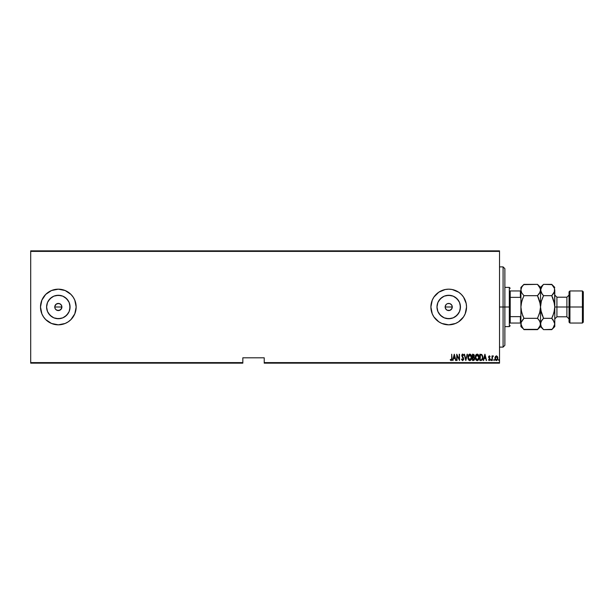 <?xml version="1.0" encoding="UTF-8"?>
<svg xmlns="http://www.w3.org/2000/svg" width="614" height="614" viewBox="0 0 614 614"><rect width="100%" height="100%" fill="white"/><g stroke="black" fill="none" stroke-linecap="round" stroke-linejoin="round"><path stroke-width="0.92" d="M54.83 306.302L54.761 307A3.569 3.569 0 0 1 58.33 303.431A3.569 3.569 0 0 1 61.899 307L61.623 305.634L60.31 304.037L61.623 305.634L61.899 307L60.847 309.525L59.028 310.5L57.632 310.5L55.813 309.525L55.037 308.366L54.83 306.302L56.35 304.03L59.028 303.5L60.847 304.483M445.219 307.698L445.419 305.634L445.15 307A3.569 3.569 0 0 1 448.719 303.431A3.569 3.569 0 0 1 452.28 307L452.011 305.634L450.699 304.037L452.011 305.634L452.011 308.366L450.077 310.293L447.353 310.293L446.194 309.525L445.219 307.698L445.219 306.302L446.194 304.475M447.353 303.707L449.41 303.5L451.236 304.483M437.214 304.713L436.984 307A11.727 11.727 0 0 1 448.719 295.273A11.727 11.727 0 0 1 460.446 307L459.548 311.49L457.008 315.297L453.201 317.837L448.719 318.727L444.229 317.837L440.422 315.297L437.882 311.49L436.984 307L437.882 302.51L440.422 298.703L444.229 296.163L448.719 295.273L453.201 296.163L457.008 298.703L459.548 302.51L460.446 307A11.727 11.727 0 0 1 448.719 318.727A11.727 11.727 0 0 1 436.984 307L437.214 309.287M46.825 304.713L46.603 307A11.727 11.727 0 0 1 58.33 295.273A11.727 11.727 0 0 1 70.057 307L69.167 311.49L66.627 315.297L62.82 317.837L58.33 318.727L53.84 317.837L50.033 315.297L47.493 311.49L46.603 307L47.493 302.51L50.033 298.703L53.84 296.163L58.33 295.273L62.82 296.163L66.627 298.703L69.167 302.51L70.057 307A11.727 11.727 0 0 1 58.33 318.727A11.727 11.727 0 0 1 46.603 307L46.825 309.287M61.791 289.516A17.829 17.829 0 0 0 58.338 289.171L51.507 290.529L45.728 294.398L41.859 300.177L40.501 307A17.829 17.829 0 0 1 58.33 289.171A17.829 17.829 0 0 1 76.159 307A17.829 17.829 0 0 0 75.814 303.539M75.806 303.508A17.829 17.829 0 0 0 65.161 290.537L58.33 289.171A17.829 17.829 0 0 0 54.861 289.516M65.138 290.529A17.829 17.829 0 0 0 61.822 289.516M54.278 289.639L54.853 289.516A17.829 17.829 0 0 0 40.501 306.969M433.883 297.107A17.829 17.829 0 0 0 432.256 300.154L430.89 307A17.829 17.829 0 0 1 448.719 289.171A17.829 17.829 0 0 1 466.54 307A17.829 17.829 0 0 0 452.203 289.516L448.719 289.171A17.829 17.829 0 0 0 445.25 289.516M452.18 289.516A17.829 17.829 0 0 0 448.727 289.171L445.234 289.516A17.829 17.829 0 0 0 433.906 297.084L432.248 300.177M452.011 305.634L452.28 307L451.681 308.98M450.085 303.707L450.699 304.037M264.22 363.15L499.52 363.15L499.52 362.613L264.22 362.613L264.22 357.801L242.829 357.801L242.829 362.613L30.7 362.613L30.7 251.387L499.52 251.387L499.52 362.613L499.52 250.85L30.7 250.85L499.52 250.85L499.52 251.387L30.7 251.387L30.7 250.85L30.7 362.613L242.829 362.613L242.829 357.801L264.22 357.801L264.22 363.15L264.22 362.613L499.52 362.613L499.52 363.15L264.22 363.15M30.7 363.15L242.829 363.15L242.829 362.613L242.829 363.15L30.7 363.15L30.7 362.613L30.7 363.15M495.337 356.596L495.191 359.505L495.705 360.295L496.772 360.487L497.77 358.96L497.632 356.972L496.572 355.851L495.337 356.596L494.961 358.208L496.404 360.556L497.839 358.208L497.455 356.588L496.404 355.836L495.337 356.596M493.088 355.844L492.321 356.588L493.357 355.997L492.321 356.588L491.998 355.92L492.321 360.479L492.413 357.233L493.357 355.997L492.321 356.588L491.998 355.92L491.998 360.479L492.321 355.92M489.795 356.772L489.596 355.913L488.782 356.289L488.706 357.571L489.757 359.382L489.381 359.981L488.698 359.52L488.483 359.942L489.204 360.556L489.911 360.065L490.01 358.706L488.959 357.01L489.251 356.419L489.857 356.88L490.079 356.488L489.358 355.836L490.018 356.381M480.992 360.479L482.527 359.405L482.765 356.204L481.767 354.462L479.841 354.24L479.841 360.479L480.992 360.479C482.404 360.088 483.034 359.075 482.88 357.44L481.767 354.462L479.841 354.24L479.841 360.479L479.841 354.24L481.767 354.462M473.471 360.479L472.481 360.479L474.023 360.303L474.637 358.476L473.908 357.11L474.085 354.731L472.481 354.24L472.481 360.479L472.481 354.24L472.481 360.479L473.471 360.479L474.645 358.706L473.908 357.11L474.323 355.782L473.179 354.24L472.481 354.24L473.187 354.24M467.093 354.24L465.842 360.479L467.446 354.24L465.803 359.274L464.161 354.24L465.765 360.479L464.161 354.24L465.765 360.479L467.446 354.24L465.803 359.274L464.514 354.24M457.046 360.479L457.046 355.567L459.525 360.479L459.525 354.24L459.203 359.159L456.724 354.24L456.724 360.479L457.046 355.567L459.525 360.479L459.525 354.24L459.203 359.159L456.724 354.24L456.724 360.479L456.793 354.24M451.681 358.845L451.374 359.919L450.438 359.436L450.246 359.919L451.221 360.633L451.935 359.743L451.689 354.24L451.689 358.392L451.689 354.24L451.689 358.392L451.167 359.996L450.438 359.436L450.246 359.919L451.144 360.641L452.004 358.453L451.689 354.24L452.004 358.776M65.161 323.463A17.829 17.829 0 0 0 76.159 307A17.829 17.829 0 0 1 58.33 324.829A17.829 17.829 0 0 1 40.501 307L41.859 313.823L43.51 316.901L45.728 319.602L51.507 323.471L58.33 324.829L65.153 323.471L68.231 321.82L70.932 319.602L74.801 313.823L76.159 307L74.801 300.177L73.15 297.099L70.932 294.398L65.153 290.529M466.54 307A17.829 17.829 0 0 1 448.719 324.829A17.829 17.829 0 0 1 430.89 307L432.248 313.823L433.891 316.901L438.81 321.82L441.896 323.471L448.719 324.829L455.534 323.471L458.62 321.82L463.539 316.901L465.182 313.823L466.54 307L466.195 303.523L463.539 297.099L461.321 294.398L458.62 292.18L452.196 289.516M445.234 289.516L438.81 292.18L433.891 297.099M452.994 360.479L454.245 354.24L452.648 360.479L453.508 358.476L455.066 358.476L455.926 360.479L454.329 354.24L452.648 360.479L453.508 358.476L455.066 358.476L455.926 360.479L454.329 354.24L455.58 360.479M461.521 359.274L461.835 358.96L461.682 359.72L462.641 360.641L463.631 359.489L463.44 357.862L462.096 355.721L462.48 354.738L463.301 355.521L463.601 355.138L462.649 354.078L461.774 355.782L463.317 359.336L462.641 359.996L461.835 358.96L461.521 359.274L462.641 360.641L463.685 358.952L462.081 355.506L462.611 354.715L463.301 355.521L463.601 355.138L462.649 354.078L461.766 355.537L463.363 358.937L462.641 359.996L461.958 359.282M469.564 354.109L469.817 354.078C468.444 354.646 467.814 355.752 467.922 357.386L468.329 359.397L469.718 360.633L471.153 359.773L471.759 357.617L471.36 355.322L470.078 354.101L468.559 354.892L467.929 357.118M475.282 357.386L476.272 360.249L477.208 360.641L478.145 360.241L479.12 357.095L478.122 354.462L477.178 354.078L476.249 354.493L475.282 357.386C475.182 359.013 475.819 360.103 477.208 360.641C478.59 360.088 479.227 358.99 479.12 357.356C479.235 355.706 478.582 354.608 477.178 354.078C475.804 354.646 475.175 355.752 475.282 357.386M483.632 360.479L484.883 354.24L483.279 360.479L484.139 358.476L485.697 358.476L486.564 360.479L484.96 354.24L483.279 360.479L484.139 358.476L485.697 358.476L486.564 360.479L484.96 354.24L486.211 360.479M491.123 360.556L490.801 360.034L491.162 360.556L491.423 359.873L490.87 359.712L491.438 360.034L491.123 359.52L491.123 360.556L491.438 360.034L491.123 360.556L490.801 360.034L491.123 359.52L491.123 360.556L490.801 360.034L491.123 359.52L491.123 360.556L490.801 360.034L491.123 359.52L491.123 360.556L490.801 360.034L491.123 359.52L491.123 360.556L490.801 360.034L491.123 359.52L491.438 360.034M493.756 360.034L494.078 359.52L494.124 360.556L494.331 359.712L493.833 359.712L494.4 360.034L494.078 359.52L494.078 360.556L494.4 360.034L494.078 360.556L493.756 360.034L494.078 359.52L494.4 360.034L494.078 360.556L493.756 360.034L494.078 359.52L494.4 360.034L494.078 360.556L493.756 360.034L494.078 359.52L494.4 360.034L494.078 360.556L493.756 360.034L494.078 359.52L494.393 359.957M498.56 360.034L498.959 360.541L499.128 359.712L498.576 359.873L498.875 359.52L498.56 360.034L498.875 359.52L499.197 360.034L498.875 359.52L498.875 360.556M448.02 310.5L446.731 309.963L445.419 308.366L446.731 309.963M55.037 308.366L54.83 307.698M430.89 307A17.829 17.829 0 0 0 433.883 316.893M433.906 316.916A17.829 17.829 0 0 0 445.227 324.484M445.25 324.484A17.829 17.829 0 0 0 452.18 324.484M452.203 324.484A17.829 17.829 0 0 0 465.174 313.846M40.501 307.031A17.829 17.829 0 0 0 54.846 324.484M54.861 324.484A17.829 17.829 0 0 0 61.791 324.484M61.822 324.484A17.829 17.829 0 0 0 65.138 323.471M50.632 323.079L51.706 323.547M74.801 313.823L75.169 312.848M75.169 301.152L74.801 300.177M68.231 292.18L67.655 291.811M51.706 290.453L48.429 292.18M43.51 297.099L41.859 300.177M40.846 303.523L40.731 304.153M51.814 316.755L48.575 313.516L51.814 316.755M48.575 300.484L51.814 297.245L48.575 300.484M56.043 318.505L60.617 318.505M64.846 316.755L68.085 313.516M69.835 309.287L69.835 304.713M68.085 300.484L64.846 297.245M60.617 295.495L56.043 295.495M61.83 307.698L61.899 307A3.569 3.569 0 0 1 58.33 310.569A3.569 3.569 0 0 1 54.761 307L61.899 307L54.761 307M58.33 310.569L56.964 310.293L59.696 310.293L61.293 308.98L59.028 310.5M56.964 310.293L55.813 309.517L56.964 310.293M55.037 305.634L55.367 305.02M56.964 303.707L57.632 303.5M58.33 303.431L60.31 304.037M61.293 305.02L61.899 307M438.964 313.516L442.195 316.755M446.424 318.505L451.006 318.505M455.235 316.755L458.466 313.516M460.216 309.287L460.216 304.713M458.466 300.484L455.235 297.245M451.006 295.495L446.424 295.495M442.195 297.245L438.964 300.484M448.711 310.569L449.41 310.5M445.419 305.634L445.749 305.02M452.011 308.366L452.28 307A3.569 3.569 0 0 1 448.719 310.569A3.569 3.569 0 0 1 445.15 307L445.419 308.366M450.077 310.293L451.236 309.525M445.749 308.98L446.194 309.525M55.367 308.98L55.813 309.525L55.367 308.98M451.144 360.641L450.246 359.919L450.438 359.436L451.221 359.988L451.651 359.305M450.438 359.436L450.922 359.904M454.283 355.437L454.897 357.839L453.669 357.839L454.283 355.437L454.897 357.839L453.669 357.839L454.283 355.437M459.203 354.24L459.456 360.479M461.835 358.96L462.81 359.973M462.48 359.965L463.363 358.937L461.766 355.529L463.094 358.062M461.958 354.608L462.311 354.178M462.649 354.078L463.601 355.138L463.301 355.521L462.542 354.723M463.301 355.521L462.611 354.715L462.081 355.506L462.994 357.156M462.741 354.738L462.081 355.506L462.565 356.627M462.611 354.715L462.089 355.376M462.327 356.312L462.818 356.934M463.67 359.221L463.555 359.758M467.945 356.864L468.183 355.698M467.922 357.386C467.822 359.013 468.467 360.103 469.848 360.641C471.23 360.088 471.867 358.99 471.759 357.356C471.874 355.706 471.23 354.608 469.817 354.078L469.948 354.086M471.36 355.314L471.544 355.798M471.675 356.32L471.744 356.841M471.759 357.617L471.667 358.399M471.368 359.374L471.153 359.781M468.912 360.241L468.336 359.405M468.137 358.914L468.014 358.407M467.998 358.3L467.945 357.908M469.426 354.808L471.445 357.356L471.237 358.683M471.368 358.2L471.437 357.141L469.833 359.996L470.247 359.911L468.259 357.801L469.833 354.715L469.349 354.846M471.368 356.511L471.437 357.141M470.454 354.923L470.907 355.383M468.321 358.215L468.259 357.801M468.259 356.957L468.482 355.966M474.085 354.731L474.269 355.245M474.261 357.402L474.545 357.985M474.63 359.006L474.231 360.096M473.839 357.663L474.284 358.361M474.254 359.167L473.916 359.697M473.386 359.835L474.323 358.706L472.803 359.835L472.803 357.517L473.693 357.594M473.985 356.036L472.803 356.88L472.803 354.877L474 355.798L473.018 356.88L473.762 356.611M473.018 356.88L472.803 354.877L473.24 354.877M475.305 356.857L475.374 356.358M475.789 355.122L476.08 354.685M478.713 355.314L478.905 355.798M479.027 356.312L479.104 356.841M479.12 357.095L479.12 357.617M479.097 357.885L478.897 358.921M478.72 359.382L478.513 359.773M477.968 360.387L477.469 360.61M476.264 360.241L475.95 359.858M475.942 359.85L475.696 359.413M475.497 358.914L475.374 358.415M475.351 358.3L475.305 357.908M476.786 354.808L478.805 357.356L478.598 358.683M476.986 359.981L476.456 359.712M475.604 357.594L477.193 354.715L476.71 354.846M478.544 355.905L477.301 354.723L478.36 355.521L478.797 357.141M478.275 359.336L478.805 357.356L477.301 359.996L475.604 357.386M475.681 358.215L475.62 357.801M475.62 356.957L475.835 355.966M481.299 354.961L480.716 354.884M481.852 355.245L482.167 355.644L481.852 355.245M481.537 359.735L480.862 359.835M480.163 359.835L480.424 354.877L480.163 359.835L480.593 359.835L480.163 359.835M481.721 355.138L482.558 357.264L481.729 359.635M482.42 358.568L482.205 359.121M484.922 355.437L485.536 357.839L484.308 357.839L484.922 355.437L485.536 357.839L484.308 357.839L484.922 355.437M488.698 359.52L489.258 359.996L488.698 359.52L489.258 359.996L489.757 359.267L488.644 357.033L489.358 355.836L490.079 356.488L489.358 355.836L490.079 356.488L489.358 355.836L488.644 357.033L489.757 359.267L489.258 359.996L488.698 359.52L488.483 359.942L489.274 360.556L490.079 359.244L489.051 357.425L489.343 356.396L489.051 357.425L490.079 359.244L489.274 360.556L488.483 359.942L488.698 359.52L489.488 359.919M489.343 356.396L489.857 356.88L489.343 356.396L489.857 356.88L489.343 356.396L488.959 357.01M489.051 357.425L490.079 359.244M489.204 360.556L488.483 359.942M489.757 359.267L489.258 359.996L489.757 359.267L488.813 357.824M488.652 356.841L488.729 356.435M490.801 360.034L491.123 359.52M493.042 355.836L493.18 356.481L492.72 356.534M492.413 357.233L492.988 356.396M492.321 360.479L492.321 358.553M494.078 359.52L494.4 360.034M496.488 355.844L497.455 356.588L496.404 355.836M497.754 357.371L497.816 357.801M497.67 359.328L496.941 360.403M495.705 360.295L495.375 359.881M494.961 358.399L494.968 357.993M494.976 357.793L495.045 357.379M496.396 359.996L497.517 358.215L496.396 359.996L495.337 358.791L496.396 356.396L497.517 358.215L496.933 359.796M496.688 356.458L497.271 357.079M474.177 358.046L474.315 358.538M474.323 358.706L474.185 359.351M473.279 359.835L472.803 359.835L473.018 357.517M482.243 355.79L482.458 356.427M503.081 307L504.869 307L504.869 268.671L504.869 345.329L504.869 307L503.081 307L503.081 266.89L503.081 307L499.52 307L503.081 307L503.081 347.11L503.081 307M510.211 290.959L510.211 297.36L510.211 290.959L520.373 290.959L510.211 290.959M510.211 307L510.211 297.36L510.211 316.64L510.211 307L509.321 307L510.211 307M504.869 287.39L509.321 287.39L509.321 307L509.321 287.39L510.211 288.281M445.15 307L452.28 307L445.15 307M504.869 307L509.321 307L504.869 307M510.211 323.041L510.211 316.64L510.211 323.041L520.91 323.041L520.373 323.041L520.373 316.64L510.211 316.64L520.373 316.64L520.373 323.041L510.211 323.041M504.869 326.61L509.321 326.61L509.321 307L509.321 326.61L510.211 325.719M520.91 290.959L520.373 290.959L520.373 297.36L520.91 298.442L520.373 297.36L520.373 290.959L520.91 290.959M510.211 297.36L520.373 297.36L510.211 297.36M520.91 315.558L520.373 316.64L520.91 315.558M569.93 307L569.93 290.959L569.93 307L583.3 307L583.3 291.85L583.3 322.15L583.3 307L582.41 307L582.41 290.959L582.41 307L569.93 307L569.93 323.041L569.93 307L569.04 307L569.93 307M569.04 291.85L569.04 322.15L569.04 307L566.899 307L569.04 307L569.04 291.85L569.93 290.959L582.41 290.959L583.3 291.85M554.78 290.023L554.78 307L556.921 307L556.921 316.801L554.78 318.942L554.78 326.61L554.78 307L554.78 318.935M540.021 292.249L537.488 295.679L538.708 298.381L537.488 295.679L523.942 295.679L537.488 295.679L538.708 294.329L537.488 295.679L539.668 301.167L540.52 307L541.364 301.175L543.551 295.679L542.331 298.381L543.551 295.679L551.748 295.679L552.968 294.329L551.748 295.679L554.557 304.045L553.928 301.175L554.78 307L554.557 309.955L554.78 307L566.899 307L556.921 307L556.921 297.199L556.921 316.801L566.899 316.801L566.899 297.199L569.04 295.058M540.52 324.062L540.52 326.61L540.52 323.985L539.675 326.886L537.488 329.641L523.942 329.641L521.132 325.466L521.125 322.519L523.942 318.321L537.488 318.321L539.668 321.053L540.52 323.985L540.52 307L539.668 312.825L537.488 318.321L523.942 318.321L522.721 315.619L521.132 309.955L520.91 307L521.754 301.175L523.942 295.679L521.762 292.947L520.91 290.015L521.125 291.481L520.91 290.015L521.754 287.114L523.942 284.359L537.488 284.359L523.673 284.635M521.593 292.625L520.91 290.015L520.91 307L521.67 312.495M537.78 284.658L539.668 287.091L540.52 290.015L540.52 307L540.52 290.015L540.297 288.557L540.52 290.015L539.675 292.924M520.91 323.9L521.132 325.466L520.91 323.985L522.744 328.321M523.673 329.365L537.772 329.35M543.283 329.365L541.371 326.909L540.52 323.985L541.364 321.076L543.551 318.321L541.364 312.825L540.52 307L540.52 323.985L540.297 322.519L540.297 325.458L537.488 329.641L538.708 328.29M538.785 319.764L540.297 322.496L540.742 325.466L540.734 322.519L542.331 319.671L541.018 321.751M521.762 312.833L523.942 318.321L522.721 319.671L523.942 318.321L522.729 315.634L523.942 318.321L521.409 321.751M537.68 317.929L539.936 311.805M540.52 290.023L539.668 292.947L537.488 295.679L540.297 304.045L540.52 307L539.668 312.825M522.721 285.71L523.942 284.359L521.754 287.114L520.91 290.015L520.91 287.39L520.91 307L521.125 304.068L522.721 298.381L521.493 302.195M537.488 318.321L538.708 319.671M541.057 292.341L540.52 287.39L540.742 291.496L540.734 288.557L543.283 284.635M552.017 284.635L543.551 284.359L540.52 287.39L537.488 284.359L540.297 288.534M539.967 287.682L539.629 287.03M521.762 321.053L521.132 322.496L520.91 326.61L520.91 307L520.91 323.985M521.463 326.318L521.777 326.932M522.691 328.252L520.91 326.61M521.754 301.175L523.942 295.679L521.762 292.947M523.942 295.679L523.75 296.071M521.455 292.341L521.754 292.924M542.254 294.236L540.52 290.015L542.331 285.71M543.551 284.359L551.748 284.359L554.557 288.534L554.565 291.481L551.748 295.679L543.551 295.679L541.371 292.947M541.064 326.318L541.387 326.932M540.52 323.9L541.371 326.909L543.551 329.641L552.032 329.35M553.928 292.932L551.748 295.679L553.928 301.175L554.78 307L554.557 309.955L552.968 315.619L551.748 318.321L543.551 318.321L542.331 319.671L543.551 318.321L551.748 318.321L552.968 315.619L551.748 318.321L554.557 322.496L554.78 323.985L553.935 326.886L551.748 329.641L552.968 328.29L551.748 329.641L543.551 329.641L540.52 326.61L537.488 329.641M541.371 321.053L543.551 318.321L540.742 309.955L543.137 317.461M553.045 319.764L554.78 323.985L552.968 328.29M552.968 298.381L552.163 296.539M552.968 319.671L551.748 318.321L553.928 312.825L554.78 306.839M554.227 287.682L553.912 287.068M554.78 287.39L551.748 284.359L554.557 288.534L554.281 292.249M554.78 307L554.565 288.557M542.331 315.619L540.742 309.955L540.52 307L541.364 301.175L543.551 295.679L542.331 294.329M541.011 292.226L541.364 292.932M569.04 318.942L566.899 316.801L566.899 297.199L556.921 297.199L554.78 295.058M569.04 322.15L569.93 323.041L582.41 323.041L582.41 307L582.41 323.041L583.3 322.15M499.52 266.89L503.081 266.89L504.869 268.671M499.52 347.11L503.081 347.11L504.869 345.329M520.91 287.39L523.942 284.359M551.748 329.641L554.78 326.61"/></g></svg>
